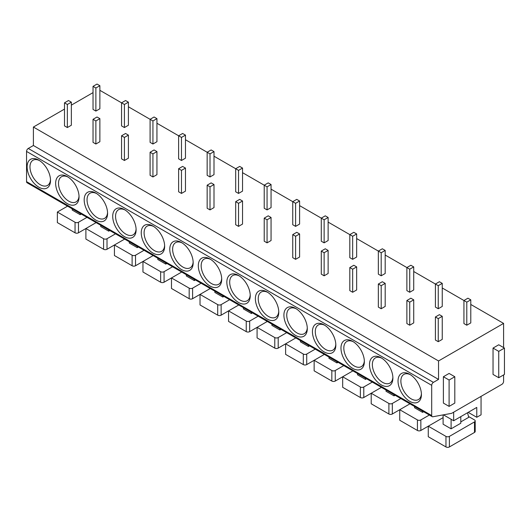 <?xml version="1.0" encoding="UTF-8"?>
<svg xmlns="http://www.w3.org/2000/svg" width="531" height="531" viewBox="0 0 531 531"><rect width="100%" height="100%" fill="white"/><g stroke="black" fill="none" stroke-linecap="round" stroke-linejoin="round"><path stroke-width="0.8" d="M432.194 416.662L27.054 182.75A2.423 1.401 -60 0 1 26.55 181.642L26.55 151.428A2.423 1.401 -60 0 1 28.262 148.461L433.409 382.373A2.423 1.401 120 0 0 431.696 385.333L431.696 415.554A2.423 1.401 120 0 0 432.194 416.662A2.423 1.401 120 0 0 432.851 416.755L451.669 413.337L501.881 384.351A2.423 1.401 120 0 0 503.594 381.384L503.594 374.926M93.031 92.62L71.346 105.138M64.497 109.094L33.4 127.048L33.4 145.501L28.262 148.461M398.031 381.052A16.541 9.551 60 0 1 409.726 374.302A16.541 9.551 60 0 1 421.422 394.56A16.541 9.551 60 0 1 409.726 401.317A16.541 9.551 60 0 1 398.031 381.052M369.496 364.585A16.541 9.551 60 0 1 381.192 357.828A16.541 9.551 60 0 1 392.894 378.092A16.541 9.551 60 0 1 381.192 384.842A16.541 9.551 60 0 1 369.496 364.585M340.968 348.11A16.541 9.551 60 0 1 352.664 341.353A16.541 9.551 60 0 1 364.359 361.618A16.541 9.551 60 0 1 352.664 368.368A16.541 9.551 60 0 1 340.968 348.11M312.434 331.636A16.541 9.551 60 0 1 324.129 324.886A16.541 9.551 60 0 1 335.831 345.143A16.541 9.551 60 0 1 324.129 351.9A16.541 9.551 60 0 1 312.434 331.636M283.906 315.162A16.541 9.551 60 0 1 295.601 308.411A16.541 9.551 60 0 1 307.296 328.669A16.541 9.551 60 0 1 295.601 335.426A16.541 9.551 60 0 1 283.906 315.162M255.371 298.694A16.541 9.551 60 0 1 267.066 291.937A16.541 9.551 60 0 1 278.768 312.201A16.541 9.551 60 0 1 267.066 318.952A16.541 9.551 60 0 1 255.371 298.694M226.843 282.22A16.541 9.551 60 0 1 238.538 275.463A16.541 9.551 60 0 1 250.234 295.727A16.541 9.551 60 0 1 238.538 302.478A16.541 9.551 60 0 1 226.843 282.22M198.309 265.746A16.541 9.551 60 0 1 210.004 258.995A16.541 9.551 60 0 1 221.706 279.253A16.541 9.551 60 0 1 210.004 286.01A16.541 9.551 60 0 1 198.309 265.746M169.781 249.271A16.541 9.551 60 0 1 181.476 242.521A16.541 9.551 60 0 1 193.171 262.785A16.541 9.551 60 0 1 181.476 269.536A16.541 9.551 60 0 1 169.781 249.271M141.246 232.804A16.541 9.551 60 0 1 152.941 226.047A16.541 9.551 60 0 1 164.643 246.311A16.541 9.551 60 0 1 152.941 253.061A16.541 9.551 60 0 1 141.246 232.804M112.711 216.329A16.541 9.551 60 0 1 124.413 209.579A16.541 9.551 60 0 1 136.109 229.837A16.541 9.551 60 0 1 124.413 236.594A16.541 9.551 60 0 1 112.711 216.329M84.183 199.855A16.541 9.551 60 0 1 95.879 193.105A16.541 9.551 60 0 1 107.581 213.362A16.541 9.551 60 0 1 95.879 220.119A16.541 9.551 60 0 1 84.183 199.855M55.649 183.387A16.541 9.551 60 0 1 67.351 176.631A16.541 9.551 60 0 1 79.046 196.895A16.541 9.551 60 0 1 67.351 203.645A16.541 9.551 60 0 1 55.649 183.387M27.121 166.913A16.541 9.551 60 0 1 38.816 160.156A16.541 9.551 60 0 1 50.518 180.421A16.541 9.551 60 0 1 38.816 187.171A16.541 9.551 60 0 1 27.121 166.913M33.4 145.501L438.54 379.406L433.409 382.373M33.4 127.048L438.54 360.954L438.54 379.406M99.874 90.316L124.413 104.481L128.409 102.178L125.555 100.525L121.559 102.835L121.559 125.893L124.413 127.546L128.409 125.236L128.409 102.178M128.409 106.791L152.941 120.955L156.937 118.645L154.083 116.999L150.094 119.309L150.094 142.368L152.941 144.014L156.937 141.711L156.937 118.645M156.937 123.258L181.476 137.423L185.472 135.12L182.618 133.473L178.622 135.777L178.622 158.842L181.476 160.488L185.472 158.185L185.472 135.12M185.472 139.733L210.004 153.897L214 151.594L211.146 149.948L207.156 152.251L207.156 175.31L210.004 176.962L214 174.653L214 151.594M214 156.207L238.538 170.371L242.534 168.061L239.68 166.415L235.684 168.725L235.684 191.784L238.538 193.43L242.534 191.127L242.534 168.061M242.534 172.675L267.066 186.846L271.062 184.536L268.208 182.89L264.219 185.193L264.219 208.258L267.066 209.904L271.062 207.601L271.062 184.536M271.062 189.149L295.601 203.313L299.597 201.01L296.743 199.364L292.747 201.667L292.747 224.732L295.601 226.379L299.597 224.069L299.597 201.01M299.597 205.623L324.129 219.788L328.125 217.484L325.271 215.832L321.282 218.141L321.282 241.2L324.129 242.853L328.125 240.543L328.125 217.484M328.125 222.097L352.664 236.262L356.659 233.952L353.805 232.306L349.81 234.616L349.81 257.674L352.664 259.32L356.659 257.017L356.659 233.952M356.659 238.565L381.192 252.736L385.187 250.426L382.333 248.78L378.344 251.083L378.344 274.149L381.192 275.795L385.187 273.492L385.187 250.426M385.187 255.039L409.726 269.204L413.722 266.901L410.868 265.254L406.872 267.558L406.872 290.623L409.726 292.269L413.722 289.959L413.722 266.901M413.722 271.514L438.254 285.678L442.25 283.375L439.396 281.722L435.407 284.032L435.407 307.091L438.254 308.737L442.25 306.433L442.25 283.375M442.25 287.981L466.789 302.152L470.785 299.842L467.93 298.196L463.935 300.506L463.935 323.565L466.789 325.211L470.785 322.908L470.785 299.842M470.785 304.455L503.594 323.399L438.54 360.954M435.407 316.974L435.407 340.039L438.254 341.685L442.25 339.375L442.25 316.317L439.396 314.671L435.407 316.974L438.254 318.62L442.25 316.317M406.872 300.506L406.872 323.565L409.726 325.211L413.722 322.908L413.722 299.842L410.868 298.196L406.872 300.506L409.726 302.152L413.722 299.842M378.344 284.032L378.344 307.091L381.192 308.737L385.187 306.433L385.187 283.375L382.333 281.722L378.344 284.032L381.192 285.678L385.187 283.375M349.81 267.558L349.81 290.623L352.664 292.269L356.659 289.959L356.659 266.901L353.805 265.254L349.81 267.558L352.664 269.204L356.659 266.901M321.282 251.083L321.282 274.149L324.129 275.795L328.125 273.492L328.125 250.426L325.271 248.78L321.282 251.083L324.129 252.736L328.125 250.426M292.747 234.616L292.747 257.674L295.601 259.32L299.597 257.017L299.597 233.952L296.743 232.306L292.747 234.616L295.601 236.262L299.597 233.952M264.219 218.141L264.219 241.2L267.066 242.853L271.062 240.543L271.062 217.484L268.208 215.832L264.219 218.141L267.066 219.788L271.062 217.484M235.684 201.667L235.684 224.732L238.538 226.379L242.534 224.069L242.534 201.01L239.68 199.364L235.684 201.667L238.538 203.313L242.534 201.01M207.156 185.193L207.156 208.258L210.004 209.904L214 207.601L214 184.536L211.146 182.89L207.156 185.193L210.004 186.846L214 184.536M178.622 168.725L178.622 191.784L181.476 193.43L185.472 191.127L185.472 168.061L182.618 166.415L178.622 168.725L181.476 170.371L185.472 168.061M150.094 152.251L150.094 175.31L152.941 176.962L156.937 174.653L156.937 151.594L154.083 149.948L150.094 152.251L152.941 153.897L156.937 151.594M121.559 135.777L121.559 158.842L124.413 160.488L128.409 158.185L128.409 135.12L125.555 133.473L121.559 135.777L124.413 137.423L128.409 135.12M93.031 119.309L93.031 142.368L95.879 144.014L99.874 141.711L99.874 118.645L97.02 116.999L93.031 119.309L95.879 120.955L99.874 118.645M93.031 86.361L93.031 109.426L95.879 111.072L99.874 108.762L99.874 85.703L97.02 84.057L93.031 86.361L95.879 88.007L99.874 85.703M64.497 102.835L64.497 125.893L67.351 127.546L71.346 125.236L71.346 102.178L68.492 100.525L64.497 102.835L67.351 104.481L71.346 102.178M503.594 347.579L503.594 323.399M504.45 348.077L498.742 344.778L493.04 348.077L493.04 374.435L498.742 377.727L504.45 374.435L504.45 348.077L498.742 351.369L498.742 377.727M454.808 376.738L449.1 373.446L443.392 376.738L443.392 403.095L449.1 406.388L454.808 403.095L454.808 376.738L449.1 380.03L449.1 406.388M493.04 348.077L498.742 351.369M443.392 376.738L449.1 380.03M453.666 412.189L453.666 420.751L476.772 407.41L476.772 417.293L481.053 414.824L481.053 396.372M443.418 414.837L453.666 420.751M443.106 414.89L443.106 424.209L451.098 428.822L460.795 423.227L460.795 416.636M475.199 420.917L475.199 431.457A2.423 1.401 180 0 1 474.495 432.446L474.495 421.906A2.423 1.401 0 0 0 475.199 420.917A2.423 1.401 0 0 0 474.495 419.928L468.515 416.477M474.495 421.906L449.385 436.402L449.385 446.943A2.423 1.401 180 0 1 445.96 446.943L428.271 436.734L428.271 426.187L445.96 436.402A2.423 1.401 0 0 0 449.385 436.402M429.353 415.023L420.851 419.928L420.851 430.475L443.106 417.625M460.795 421.906L468.74 417.32L467.512 412.76M451.098 419.271L451.098 428.822M449.385 446.943L474.495 432.446M468.216 412.355L476.772 417.293M414.578 406.487L414.578 407.742L422.563 412.355L423.652 411.724M400.825 398.549L392.323 403.46L392.323 414.001L399.737 409.72L417.432 419.928A2.423 1.401 0 0 0 420.851 419.928M420.851 430.475A2.423 1.401 180 0 1 417.432 430.475L399.737 420.26L399.737 409.72L409.952 403.819M422.563 411.1L422.563 412.355M386.044 390.013L386.044 391.267L394.035 395.88L395.117 395.256M372.291 382.074L363.788 386.986L363.788 397.527L371.209 393.245L388.898 403.46A2.423 1.401 0 0 0 392.323 403.46M392.323 414.001A2.423 1.401 180 0 1 388.898 414.001L371.209 403.786L371.209 393.245L381.424 387.345M394.035 394.626L394.035 395.88M357.516 373.545L357.516 374.793L365.501 379.406L366.589 378.782M343.763 365.6L335.26 370.512L335.26 381.052L342.674 376.771L360.37 386.986A2.423 1.401 0 0 0 363.788 386.986M363.788 397.527A2.423 1.401 180 0 1 360.37 397.527L342.674 387.311L342.674 376.771L352.889 370.877M365.501 378.152L365.501 379.406M328.981 357.071L328.981 358.325L336.973 362.932L338.055 362.308M315.228 349.132L306.726 354.038L306.726 364.585L314.146 360.297L331.835 370.512A2.423 1.401 0 0 0 335.26 370.512M335.26 381.052A2.423 1.401 180 0 1 331.835 381.052L314.146 370.844L314.146 360.297L324.361 354.403M336.973 361.684L336.973 362.932M300.453 340.597L300.453 341.851L308.438 346.464L309.527 345.834M286.7 332.658L278.198 337.57L278.198 348.11L285.612 343.829L303.307 354.038A2.423 1.401 0 0 0 306.726 354.038M306.726 364.585A2.423 1.401 180 0 1 303.307 364.585L285.612 354.369L285.612 343.829L295.827 337.928M308.438 345.21L308.438 346.464M271.918 324.122L271.918 325.377L279.91 329.99L280.992 329.366M258.166 316.184L249.663 321.096L249.663 331.636L257.084 327.355L274.773 337.57A2.423 1.401 0 0 0 278.198 337.57M278.198 348.11A2.423 1.401 180 0 1 274.773 348.11L257.084 337.895L257.084 327.355L267.299 321.454M279.91 328.735L279.91 329.99M243.39 307.655L243.39 308.903L251.375 313.516L252.464 312.892M229.638 299.716L221.135 304.621L221.135 315.168L228.549 310.881L246.245 321.096A2.423 1.401 0 0 0 249.663 321.096M249.663 331.636A2.423 1.401 180 0 1 246.245 331.636L228.549 321.428L228.549 310.881L238.764 304.986M251.375 312.268L251.375 313.516M214.856 291.18L214.856 292.435L222.847 297.048L223.929 296.417M201.103 283.242L192.6 288.147L192.6 298.694L200.021 294.413L217.71 304.621A2.423 1.401 0 0 0 221.135 304.621M221.135 315.168A2.423 1.401 180 0 1 217.71 315.168L200.021 304.953L200.021 294.413L210.236 288.512M222.847 295.794L222.847 297.048M186.328 274.706L186.328 275.961L194.313 280.574L195.401 279.95M172.575 266.768L164.072 271.68L164.072 282.22L171.486 277.939L189.175 288.147A2.423 1.401 0 0 0 192.6 288.147M192.6 298.694A2.423 1.401 180 0 1 189.175 298.694L171.486 288.479L171.486 277.939L181.702 272.038M194.313 279.319L194.313 280.574M157.793 258.239L157.793 259.486L165.785 264.099L166.867 263.476M144.04 250.293L135.538 255.205L135.538 265.746L142.958 261.464L160.647 271.68A2.423 1.401 0 0 0 164.072 271.68M164.072 282.22A2.423 1.401 180 0 1 160.647 282.22L142.958 272.005L142.958 261.464L153.174 255.57M165.785 262.845L165.785 264.099M129.265 241.764L129.265 243.019L137.25 247.625L138.339 247.001M115.512 233.826L107.01 238.731L107.01 249.278L114.424 244.99L132.113 255.205A2.423 1.401 0 0 0 135.538 255.205M135.538 265.746A2.423 1.401 180 0 1 132.113 265.746L114.424 255.537L114.424 244.99L124.639 239.096M137.25 246.377L137.25 247.625M100.731 225.29L100.731 226.545L108.722 231.158L109.804 230.527M86.978 217.352L78.475 222.263L78.475 232.804L85.896 228.522L103.585 238.731A2.423 1.401 0 0 0 107.01 238.731M107.01 249.278A2.423 1.401 180 0 1 103.585 249.278L85.896 239.063L85.896 228.522L96.111 222.622M108.722 229.903L108.722 231.158M72.203 208.816L72.203 210.07L80.188 214.683L81.276 214.059M67.576 206.147L57.361 212.048L75.05 222.263A2.423 1.401 0 0 0 78.475 222.263M80.188 213.429L80.188 214.683M57.361 212.048L57.361 222.589L75.05 232.804A2.423 1.401 180 0 0 78.475 232.804M466.789 325.211L466.789 302.152M438.254 341.685L438.254 318.62M438.254 308.737L438.254 285.678M409.726 325.211L409.726 302.152M409.726 292.269L409.726 269.204M381.192 308.737L381.192 285.678M381.192 275.795L381.192 252.736M352.664 292.269L352.664 269.204M352.664 259.32L352.664 236.262M324.129 275.795L324.129 252.736M324.129 242.853L324.129 219.788M295.601 259.32L295.601 236.262M295.601 226.379L295.601 203.313M267.066 242.853L267.066 219.788M267.066 209.904L267.066 186.846M238.538 226.379L238.538 203.313M238.538 193.43L238.538 170.371M210.004 209.904L210.004 186.846M210.004 176.962L210.004 153.897M181.476 193.43L181.476 170.371M181.476 160.488L181.476 137.423M152.941 176.962L152.941 153.897M152.941 144.014L152.941 120.955M124.413 160.488L124.413 137.423M124.413 127.546L124.413 104.481M95.879 144.014L95.879 120.955M95.879 111.072L95.879 88.007M67.351 127.546L67.351 104.481M421.402 393.697A14.523 8.39 60 0 1 418.415 399.564A14.523 8.39 60 0 1 407.224 395.675A14.523 8.39 60 0 1 400.878 381.052A14.523 8.39 60 0 1 403.892 374.401A14.523 8.39 60 0 1 410.463 374.753M392.867 377.222A14.523 8.39 60 0 1 389.887 383.09A14.523 8.39 60 0 1 378.689 379.2A14.523 8.39 60 0 1 372.35 364.585A14.523 8.39 60 0 1 375.357 357.934A14.523 8.39 60 0 1 381.928 358.279M364.339 360.755A14.523 8.39 60 0 1 361.352 366.616A14.523 8.39 60 0 1 350.161 362.726A14.523 8.39 60 0 1 343.816 348.11A14.523 8.39 60 0 1 346.829 341.46A14.523 8.39 60 0 1 353.4 341.805M335.804 344.28A14.523 8.39 60 0 1 332.824 350.148A14.523 8.39 60 0 1 321.627 346.252A14.523 8.39 60 0 1 315.288 331.636A14.523 8.39 60 0 1 318.295 324.985A14.523 8.39 60 0 1 324.866 325.337M307.276 327.806A14.523 8.39 60 0 1 304.29 333.674A14.523 8.39 60 0 1 293.099 329.784A14.523 8.39 60 0 1 286.753 315.162A14.523 8.39 60 0 1 289.767 308.518A14.523 8.39 60 0 1 296.338 308.863M278.742 311.339A14.523 8.39 60 0 1 275.762 317.199A14.523 8.39 60 0 1 264.564 313.31A14.523 8.39 60 0 1 258.225 298.694A14.523 8.39 60 0 1 261.232 292.043A14.523 8.39 60 0 1 267.803 292.389M250.214 294.864A14.523 8.39 60 0 1 247.227 300.732A14.523 8.39 60 0 1 236.036 296.836A14.523 8.39 60 0 1 229.691 282.22A14.523 8.39 60 0 1 232.704 275.569A14.523 8.39 60 0 1 239.275 275.921M221.679 278.39A14.523 8.39 60 0 1 218.699 284.258A14.523 8.39 60 0 1 207.502 280.368A14.523 8.39 60 0 1 201.163 265.746A14.523 8.39 60 0 1 204.169 259.095A14.523 8.39 60 0 1 210.741 259.447M193.151 261.916A14.523 8.39 60 0 1 190.164 267.783A14.523 8.39 60 0 1 178.974 263.894A14.523 8.39 60 0 1 172.628 249.271A14.523 8.39 60 0 1 175.642 242.627A14.523 8.39 60 0 1 182.213 242.972M164.617 245.448A14.523 8.39 60 0 1 161.636 251.309A14.523 8.39 60 0 1 150.439 247.419A14.523 8.39 60 0 1 144.1 232.804A14.523 8.39 60 0 1 147.107 226.153A14.523 8.39 60 0 1 153.678 226.498M136.089 228.974A14.523 8.39 60 0 1 133.102 234.841A14.523 8.39 60 0 1 121.911 230.945A14.523 8.39 60 0 1 115.566 216.329A14.523 8.39 60 0 1 118.579 209.679A14.523 8.39 60 0 1 125.15 210.03M107.554 212.5A14.523 8.39 60 0 1 104.574 218.367A14.523 8.39 60 0 1 93.376 214.478A14.523 8.39 60 0 1 87.038 199.855A14.523 8.39 60 0 1 90.044 193.211A14.523 8.39 60 0 1 96.615 193.556M79.026 196.025A14.523 8.39 60 0 1 76.039 201.893A14.523 8.39 60 0 1 64.848 198.003A14.523 8.39 60 0 1 58.503 183.387A14.523 8.39 60 0 1 61.516 176.737A14.523 8.39 60 0 1 68.087 177.082M50.491 179.558A14.523 8.39 60 0 1 47.505 185.425A14.523 8.39 60 0 1 36.314 181.529A14.523 8.39 60 0 1 29.975 166.913A14.523 8.39 60 0 1 32.982 160.262A14.523 8.39 60 0 1 39.553 160.608M431.696 415.554L26.55 181.642M26.55 151.428L431.696 385.333M445.96 436.402L445.96 446.943M417.432 419.928L417.432 430.475M388.898 403.46L388.898 414.001M360.37 386.986L360.37 397.527M331.835 370.512L331.835 381.052M303.307 354.038L303.307 364.585M274.773 337.57L274.773 348.11M246.245 321.096L246.245 331.636M217.71 304.621L217.71 315.168M189.175 288.147L189.175 298.694M160.647 271.68L160.647 282.22M132.113 255.205L132.113 265.746M103.585 238.731L103.585 249.278M75.05 222.263L75.05 232.804"/></g></svg>
